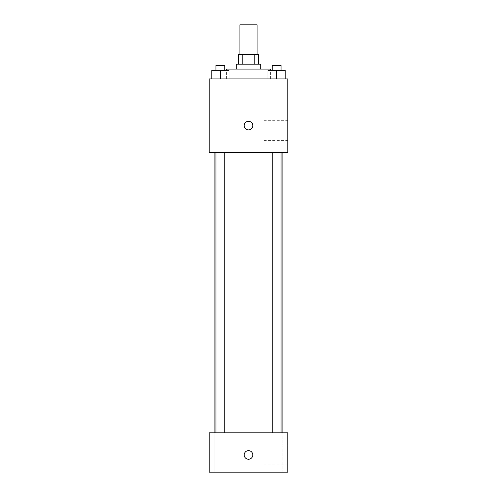 <?xml version="1.0" encoding="UTF-8"?>
<svg xmlns="http://www.w3.org/2000/svg" width="497" height="497" viewBox="0 0 497 497"><rect width="100%" height="100%" fill="white"/><g stroke="black" fill="none" stroke-linecap="round" stroke-linejoin="round"><path stroke-width="0.37" stroke-dasharray="2.48 1.86" d="M239.896 24.85L257.104 24.85M248.5 54.341L239.896 54.341L248.5 54.341M254.806 64.175L254.806 54.341L258.328 54.341L258.328 64.175L242.194 64.175L258.328 64.175M254.806 54.341L238.672 54.341L238.672 64.175L242.194 64.175L238.672 64.175M260.788 64.175L236.212 64.175M236.212 69.089L260.788 69.089L236.212 69.089M242.194 64.175L242.194 54.341M226.383 69.089L270.616 69.089M248.5 78.917L226.383 78.917L248.5 78.917M211.784 78.917L228.987 78.917L211.784 78.917L228.987 78.917L211.784 78.917L228.987 78.917L220.382 78.917L220.382 70.319L211.784 70.319L224.806 70.319L211.784 70.319L211.784 78.917L220.382 78.917L211.784 78.917L211.784 70.319L211.784 78.917L228.987 78.917L220.382 78.917L220.382 70.319L228.987 70.319L215.959 70.319L228.987 70.319L228.987 78.917L228.987 70.319M268.013 78.917L285.216 78.917L268.013 78.917L285.216 78.917L268.013 78.917L285.216 78.917L276.618 78.917L276.618 70.319L268.013 70.319L281.041 70.319L268.013 70.319L268.013 78.917L276.618 78.917L268.013 78.917L268.013 70.319L268.013 78.917L285.216 78.917L276.618 78.917L276.618 70.319L285.216 70.319L272.194 70.319L285.216 70.319L285.216 78.917L285.216 70.319M287.825 78.917L209.175 78.917L209.175 152.647L287.825 152.647L287.825 78.917M209.175 125.617L209.175 121.311L209.181 125.617M248.5 152.647L214.095 152.647L248.5 152.647M276.618 152.647L272.194 152.647L276.618 152.647M220.382 152.647L215.959 152.647L220.382 152.647M287.825 130.531L287.825 120.703L287.825 130.531M248.5 121.311A4.299 4.299 0 0 0 244.772 127.766A4.299 4.299 0 0 0 252.227 127.766A4.299 4.299 0 0 0 248.5 121.311A4.299 4.299 0 0 0 244.772 127.766A4.299 4.299 0 0 0 252.227 127.766A4.299 4.299 0 0 0 248.5 121.311M248.5 129.916A4.299 4.299 0 0 1 244.772 123.467A4.299 4.299 0 0 1 252.227 123.467A4.299 4.299 0 0 1 248.5 129.916M263.876 130.531L263.876 120.703L263.876 130.531M248.5 432.825L214.095 432.825L248.5 432.825M276.618 432.825L271.089 432.825L276.618 432.825M220.382 432.825L225.911 432.825L220.382 432.825M287.825 432.825L209.175 432.825L209.175 472.15L287.825 472.15L287.825 432.825M248.5 450.642A4.299 4.299 0 0 0 244.772 457.097A4.299 4.299 0 0 0 252.227 457.097A4.299 4.299 0 0 0 248.5 450.642A4.299 4.299 0 0 0 244.772 457.097A4.299 4.299 0 0 0 252.227 457.097A4.299 4.299 0 0 0 248.5 450.642M209.175 459.247L209.181 450.642L209.175 459.247M287.825 464.776L287.825 445.113L287.825 464.776L263.876 464.776L263.876 445.113L263.876 464.776M282.141 472.15L271.089 472.15L282.141 472.15L271.089 472.15L282.141 472.15L282.141 432.825L282.141 472.15M225.911 472.15L214.859 472.15L225.911 472.15L214.859 472.15L225.911 472.15L225.911 432.825L225.911 472.15M248.5 459.247A4.299 4.299 0 0 1 244.772 452.798A4.299 4.299 0 0 1 252.227 452.798A4.299 4.299 0 0 1 248.5 459.247M272.194 70.319L272.194 65.399L281.041 65.399L272.194 65.399L281.041 65.399L281.041 70.319M276.618 78.917L276.618 70.319M215.959 70.319L215.959 65.399L224.806 65.399L215.959 65.399L224.806 65.399L224.806 70.319M220.382 78.917L220.382 70.319M270.616 78.917L270.616 70.319M226.383 78.917L226.383 70.319M263.876 140.359L287.825 140.359M263.876 120.703L287.825 120.703M224.806 432.825L224.806 152.647M215.959 432.825L215.959 152.647M281.041 432.825L281.041 152.647M272.194 432.825L272.194 152.647M214.859 472.15L214.859 432.825L214.859 472.15M271.089 472.15L271.089 432.825L271.089 472.15M263.876 445.113L287.825 445.113"/><path stroke-width="0.75" d="M257.104 54.341L257.104 24.85L239.896 24.85L239.896 54.341M242.194 64.175L242.194 54.341L238.672 54.341L238.672 64.175M242.194 54.341L258.328 54.341L258.328 64.175M254.806 64.175L254.806 54.341M236.212 69.089L236.212 64.175L260.788 64.175L260.788 69.089M270.616 70.319L270.616 69.089L226.383 69.089L226.383 70.319M209.175 78.917L287.825 78.917L287.825 152.647L209.175 152.647L209.175 78.917M248.5 129.916A4.299 4.299 0 0 1 244.772 123.467A4.299 4.299 0 0 1 252.227 123.467A4.299 4.299 0 0 1 248.5 129.916M209.175 432.825L287.825 432.825L287.825 472.15L209.175 472.15L209.175 432.825M248.5 459.247A4.299 4.299 0 0 1 244.772 452.798A4.299 4.299 0 0 1 252.227 452.798A4.299 4.299 0 0 1 248.5 459.247M268.013 78.917L268.013 70.319L285.216 70.319L285.216 78.917L285.216 70.319M276.618 78.917L276.618 70.319M281.041 70.319L281.041 65.399L272.194 65.399L272.194 70.319M211.784 78.917L211.784 70.319L228.987 70.319L228.987 78.917L228.987 70.319M220.382 78.917L220.382 70.319M224.806 70.319L224.806 65.399L215.959 65.399L215.959 70.319M282.905 432.825L282.905 152.647M214.095 432.825L214.095 152.647M272.194 152.647L272.194 432.825M281.041 152.647L281.041 432.825M224.806 432.825L224.806 152.647M215.959 432.825L215.959 152.647"/></g></svg>
